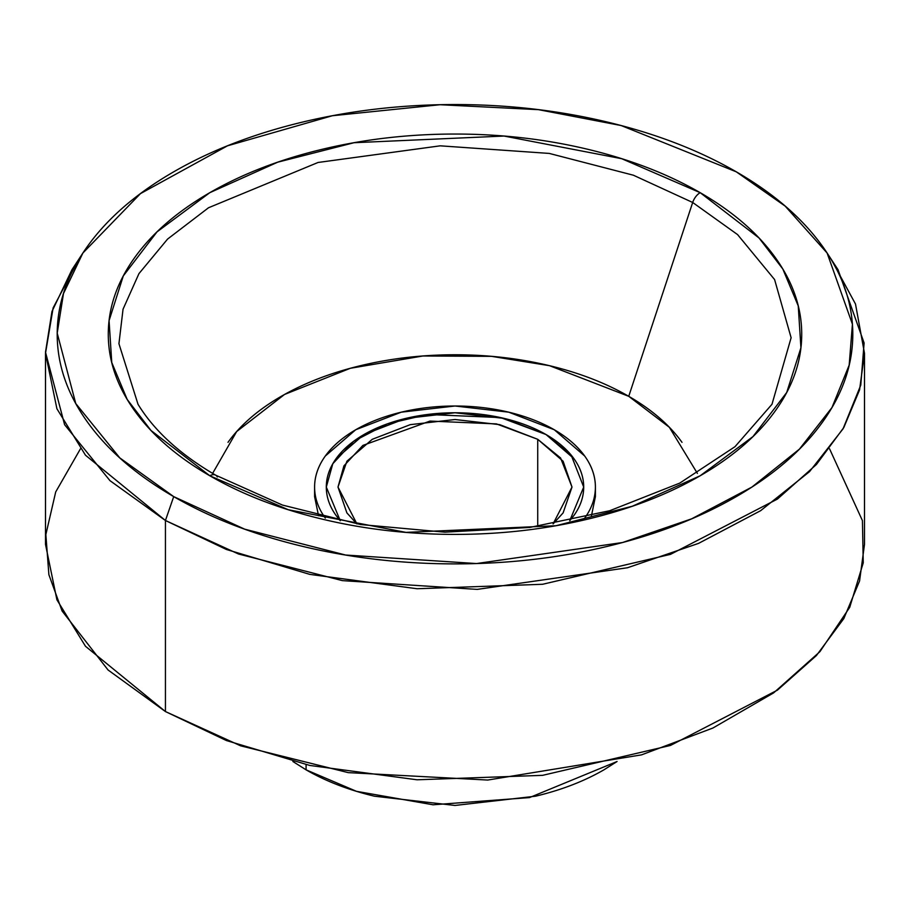 <?xml version="1.0" encoding="UTF-8"?>
<svg xmlns="http://www.w3.org/2000/svg" width="910" height="910" viewBox="0 0 910 910"><rect width="100%" height="100%" fill="white"/><g stroke="black" fill="none" stroke-linecap="round" stroke-linejoin="round"><path stroke-width="1.36" d="M697.39 473.393L669.351 427.29L628.742 396.316L692.681 202.475A11.705 6.757 -60 0 1 700.177 192.67L621.712 158.704L504.038 136.045L354.047 142.711L277.721 162.185L209.823 192.67L157.02 231.868L123.294 275.935L109.075 320.65L111.759 362.533L127.184 399.422L150.992 430.475L209.823 475.771C242.344 494.539 279.836 508.997 322.311 519.155C364.796 529.324 409.022 534.398 455 534.398C500.978 534.398 545.204 529.324 587.689 519.155C630.164 508.997 667.656 494.539 700.177 475.771C732.687 457.002 757.734 435.344 775.331 410.82C792.928 386.295 801.721 360.769 801.721 334.22C801.721 307.671 792.928 282.134 775.331 257.61C757.734 233.085 732.687 211.438 700.177 192.67C667.656 173.901 630.164 159.432 587.689 149.274C545.204 139.116 500.978 134.043 455 134.043C409.022 134.043 364.796 139.116 322.311 149.274C279.836 159.432 242.344 173.901 209.823 192.67C177.313 211.438 152.266 233.085 134.669 257.61C117.072 282.134 108.279 307.671 108.279 334.22C108.279 360.769 117.072 386.295 134.669 410.82C152.266 435.344 177.313 457.002 209.823 475.771A11.705 6.757 -60 0 1 215.647 475.168C180.157 454.454 154.268 430.817 138.013 404.279L118.937 343.718L123.043 309.207L138.934 273.648L167.576 239.08L208.526 207.753L318.034 162.481L440.224 145.827L549.287 153.426L633.405 175.22L692.681 202.475L737.589 234.609L774.592 279.563L791.12 337.747L771.987 404.279L734.996 446.685L679.736 483.119L609.768 510.715L529.722 527.447L444.842 532.168L360.622 524.535L282.521 505.084L215.681 475.191A11.705 6.757 120 0 0 209.823 475.771L288.288 509.736L405.962 532.384L555.953 525.73L632.279 506.256L700.177 475.771L752.98 436.572L786.706 392.506L800.925 347.791L798.241 305.908L782.816 269.007L759.008 237.965L700.177 192.67A11.705 6.757 120 0 0 692.681 202.475L628.742 396.316L549.526 365.683L491.571 356.345L422.979 355.981L350.361 368.277L284.546 394.451L236.657 431.567L212.61 473.393M325.291 518.086C318.159 508.155 314.598 497.815 314.598 487.066C314.598 476.317 318.159 465.977 325.291 456.046L355.719 429.748L401.276 412.173L455 406.008L508.724 412.173L554.281 429.748A140.402 81.058 180 0 1 594.128 497.952M340.26 520.736L326.303 487.066L332.798 463.759L353.66 441.259L387.273 423.889L427.472 414.482L500.625 417.588L546 434.525L571.139 455.046L583.697 487.066L569.74 520.736M306.078 764.616L306.078 769.837L356.504 791.336L433.046 804.781L529.484 797.592L617.071 761.499L603.921 769.837C584.174 781.235 561.39 790.028 535.592 796.193L455 805.452L374.408 796.193C348.61 790.028 325.825 781.235 306.078 769.837L306.078 764.616M829.579 448.858L862.43 520.622L863.249 562.835L849.724 607.323L819.921 651.662L773.648 692.874L712.894 728.034L641.584 754.845L487.737 780.052L348.2 772.624L240.593 745.813L165.438 711.563L226.465 740.569L309.844 765.458L417.064 779.79L542.587 775.343L670.499 745.427L777.436 690.133L816.418 655.541L843.82 618.572L859.563 580.99L864.5 544.385L864.5 353.33L859.563 389.924L843.82 427.507L816.418 464.487L777.436 499.067L670.499 554.361L542.587 584.277L417.064 588.736L309.844 574.392L226.465 549.503L165.438 520.497L165.438 711.563L165.438 520.497L238.488 553.997L342.41 580.637L477.159 589.396L627.49 567.749L698.607 543.361L760.635 510.681L809.559 471.619L843.047 428.837L860.769 385.146L864.113 343.002L838.053 269.735L828.054 254.47M832.4 261.557L855.502 304.031L864.5 353.33M736.292 171.819L785.182 206.126L827.11 253.025L852.42 324.199L849.178 365.126L831.967 407.566L799.424 449.13L751.899 487.077L691.645 518.825L622.554 542.519L476.522 563.552L345.629 555.032L244.676 529.165L173.708 496.621L165.438 520.497L173.708 496.621C136.409 475.088 107.664 450.245 87.485 422.103C67.294 393.973 57.205 364.671 57.205 334.22C57.205 303.758 67.294 274.467 87.485 246.326C107.664 218.195 136.409 193.352 173.708 171.819C211.018 150.286 254.038 133.69 302.768 122.031C351.51 110.383 402.254 104.548 455 104.548C507.746 104.548 558.49 110.383 607.232 122.031C655.962 133.69 698.982 150.286 736.292 171.819C773.591 193.352 802.336 218.195 822.515 246.326C842.706 274.467 852.795 303.758 852.795 334.22C852.795 364.671 842.706 393.973 822.515 422.103C802.336 450.245 773.591 475.088 736.292 496.621C698.982 518.154 655.962 534.75 607.232 546.409C558.49 558.058 507.746 563.881 455 563.881C402.254 563.881 351.51 558.058 302.768 546.409C254.038 534.75 211.018 518.154 173.708 496.621L119.813 457.912L75.757 403.539L57.205 333.128L63.495 293.532L82.89 253.025L140.47 193.614L227.523 145.805L332.355 115.741L440.053 104.718L538.504 109.666L621.166 125.546L736.292 171.819M81.946 254.47L71.947 269.735L51.972 311.447L45.5 352.204L64.599 424.686L109.962 480.651L165.438 520.497L85.483 455.216L56.909 408.738L45.5 353.33L53.121 307.91L77.6 261.557M45.5 353.33L45.5 544.385L56.909 599.804L85.483 646.271L165.438 711.563L108.062 669.987L62.108 611.031L48.89 574.733L45.853 534.591L55.703 491.946L80.421 448.858M292.929 761.499L306.078 769.837L292.895 761.499M138.013 404.279L118.937 343.718L123.043 309.207L138.934 273.648L167.576 239.08L208.526 207.753L318.034 162.481L440.224 145.827L549.287 153.426L633.405 175.22L692.681 202.475L737.589 234.609L774.592 279.563L791.12 337.747L771.987 404.279M315.872 476.18A140.402 81.058 180 0 1 410.126 410.262A140.402 81.058 180 0 1 554.281 429.748L584.709 456.046C591.841 465.977 595.402 476.317 595.402 487.066C595.402 497.815 591.841 508.155 584.709 518.086M327.464 477.09A128.697 74.301 180 0 1 413.868 416.666A128.697 74.301 180 0 1 546 434.525L573.903 458.629C580.432 467.74 583.697 477.215 583.697 487.066C583.697 496.917 580.432 506.404 573.903 515.504L569.751 520.725L573.903 515.504C580.432 506.404 583.697 496.917 583.697 487.066C583.697 477.215 580.432 467.74 573.903 458.629L546 434.525L504.254 418.418L455 412.765L405.746 418.418L364 434.525L336.097 458.629C329.568 467.74 326.303 477.215 326.303 487.066C326.303 496.917 329.568 506.404 336.097 515.504L340.249 520.725L336.097 515.504C329.568 506.404 326.303 496.917 326.303 487.066C326.303 477.215 329.568 467.74 336.097 458.629L364 434.525L405.746 418.418L455 412.765L504.254 418.418L546 434.525A128.697 74.301 180 0 1 582.536 497.053M228 442.34C240.468 424.959 258.224 409.614 281.258 396.316C304.304 383.019 330.876 372.759 360.974 365.57C391.072 358.369 422.422 354.763 455 354.763C487.578 354.763 518.928 358.369 549.026 365.57C579.124 372.759 605.696 383.019 628.742 396.316C651.776 409.614 669.533 424.959 681.999 442.34M314.598 487.066L314.598 496.621L318.534 515.731M591.466 515.731L595.402 496.621L595.163 491.844M215.647 475.168A11.705 6.757 -60 0 1 217.319 476.931M356.925 523.91L337.997 487.066L343.912 465.875L362.874 445.422L429.975 421.08L496.473 423.901L537.73 439.302L537.73 526.355L537.73 439.302L560.583 457.957L572.003 487.066L553.075 523.91M553.098 523.898L563.097 512.922L572.003 487.066L563.097 461.222L537.73 439.302L499.772 424.663L455 419.521L410.228 424.663L372.27 439.302L346.903 461.222L337.997 487.066L346.903 512.922L356.902 523.898M595.402 487.066L595.402 496.621"/></g></svg>
